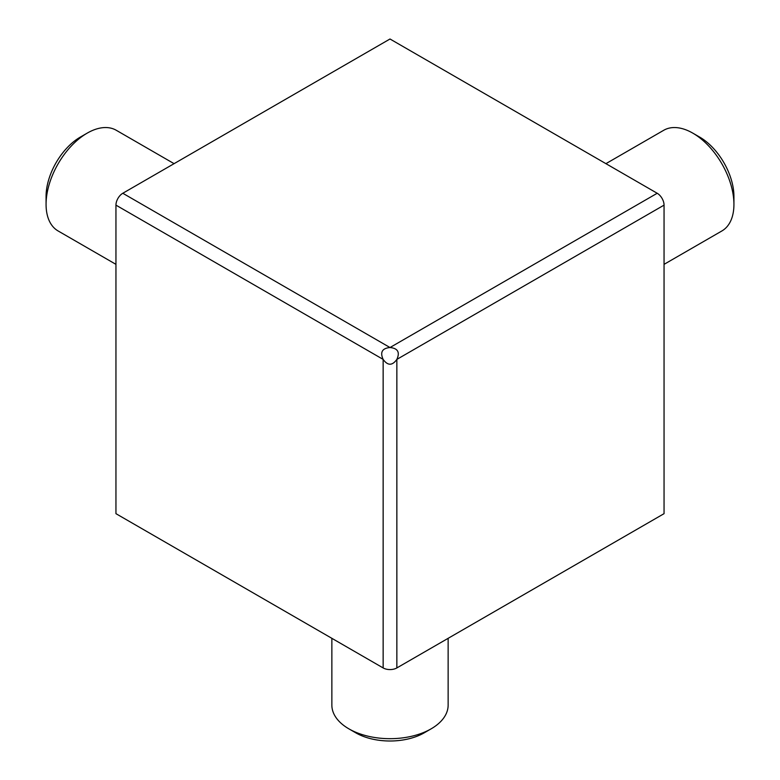<?xml version="1.0" encoding="UTF-8"?>
<svg xmlns="http://www.w3.org/2000/svg" width="780" height="780" viewBox="0 0 780 780"><rect width="100%" height="100%" fill="white"/><g stroke="black" fill="none" stroke-linecap="round" stroke-linejoin="round"><path stroke-width="1.17" d="M390 347.529C397.829 348.29 400.111 352.238 396.854 359.395C392.281 365.8 387.719 365.8 383.146 359.395C379.889 352.238 382.171 348.29 390 347.529L657.199 193.264A9.691 5.596 60 0 1 664.053 205.13L664.053 513.669L396.854 667.933A9.691 5.596 180 0 1 383.146 667.933L115.947 513.669L115.947 205.13A9.691 5.596 -60 0 1 122.801 193.264L390 347.529M122.801 193.264L390 39L657.199 193.264M431.106 728.851L424.261 732.81A48.448 27.973 180 0 1 390.614 741A48.448 27.973 180 0 1 355.738 732.81L348.894 728.851A58.139 33.559 0 0 0 390.731 738.679A58.139 33.559 0 0 0 431.106 728.851A58.139 33.559 0 0 0 448.139 705.12L448.139 638.332M331.861 638.332L331.861 705.12A58.139 33.559 0 0 0 348.894 728.851M692.825 133.146L699.679 137.095A48.448 27.973 60 0 1 717.697 153.416A48.448 27.973 60 0 1 733.931 196.433L733.931 204.341A58.139 33.569 -120 0 0 714.441 152.724A58.139 33.569 -120 0 0 692.825 133.146A58.139 33.569 -120 0 0 663.76 130.26L605.914 163.663M664.053 264.352L721.89 230.958A58.139 33.569 -120 0 0 733.931 204.341M174.086 163.663L116.239 130.26A58.139 33.569 120 0 0 102.024 127.774A58.139 33.569 120 0 0 87.175 133.146A58.139 33.569 120 0 0 46.069 204.341A58.139 33.569 120 0 0 58.11 230.958L115.947 264.352M46.069 204.341L46.069 196.433A48.448 27.973 -60 0 1 80.32 137.095L87.175 133.146M664.053 205.13L396.854 359.395L396.854 667.933M383.146 667.933L383.146 359.395L115.947 205.13"/></g></svg>
